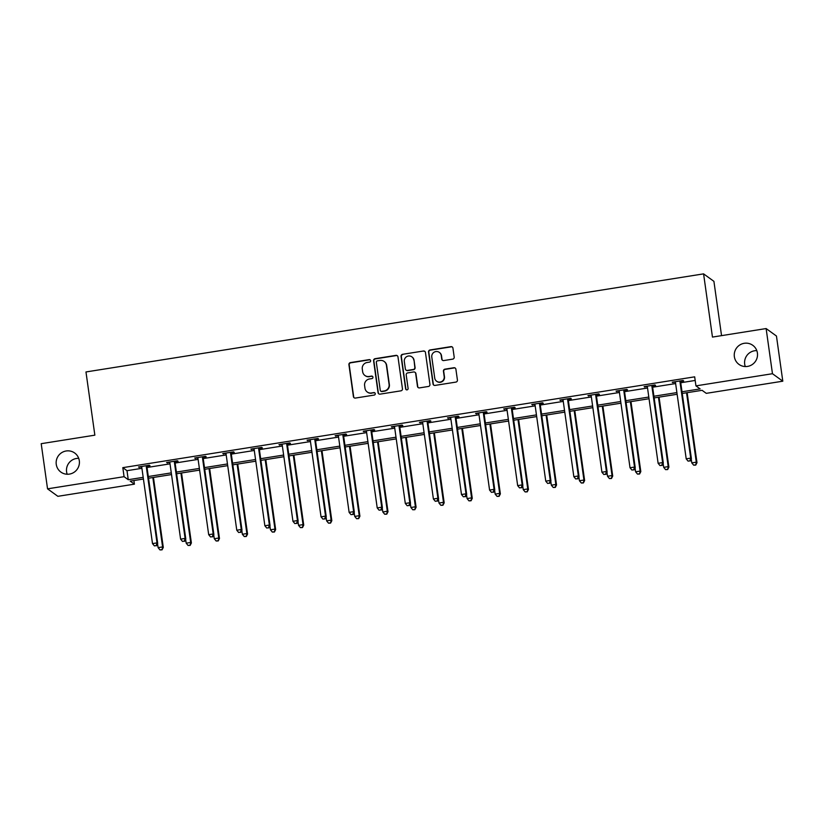 <?xml version="1.0" encoding="UTF-8"?>
<svg xmlns="http://www.w3.org/2000/svg" width="824" height="824" viewBox="0 0 824 824"><rect width="100%" height="100%" fill="white"/><g stroke="black" fill="none" stroke-linecap="round" stroke-linejoin="round"><path stroke-width="1.24" d="M370.635 360.665A1.267 1.246 -54.1 0 0 369.224 359.625L350.437 362.601A1.802 1.772 -54.1 0 0 348.923 364.661L353.403 396.571A1.802 1.772 -54.1 0 0 355.422 398.064L374.199 395.077A1.267 1.246 -54.1 0 0 374.766 392.811A1.267 1.246 -54.1 0 0 373.849 392.595L371.428 392.986A5.778 5.675 -54.1 0 1 364.97 388.207L364.599 385.55A5.778 5.675 -54.1 0 1 369.451 378.978L371.882 378.587A1.267 1.246 -54.1 0 0 372.448 376.321A1.267 1.246 -54.1 0 0 371.531 376.104L369.111 376.496A5.778 5.675 -54.1 0 1 362.653 371.717L362.282 369.059A5.778 5.675 -54.1 0 1 367.133 362.488L369.564 362.107A1.267 1.246 -54.1 0 0 370.635 360.665M370.264 359.944A1.267 1.246 -54.1 0 0 369.502 359.82L350.715 362.807A1.802 1.772 -54.1 0 0 349.201 364.857L353.681 396.766A1.802 1.772 -54.1 0 0 354.258 397.848M374.899 392.924A1.267 1.246 -54.1 0 0 374.137 392.801L371.428 392.986M372.582 376.434A1.267 1.246 -54.1 0 0 371.82 376.311L369.111 376.496M734.359 356.689A11.773 11.567 -54.1 0 0 751.849 364.805A11.773 11.567 -54.1 0 0 752.786 345.318A11.773 11.567 -54.1 0 0 734.359 356.689M756.813 350.633A11.773 11.567 -54.1 0 0 745.298 366.556M56.259 464.376A11.773 11.567 -54.1 0 0 73.748 472.492A11.773 11.567 -54.1 0 0 74.685 453.004A11.773 11.567 -54.1 0 0 56.259 464.376M78.702 458.329A11.773 11.567 -54.1 0 0 67.187 474.243M452.675 359.14A1.802 1.772 -54.1 0 0 454.189 357.091L452.932 348.14A1.802 1.772 -54.1 0 0 450.913 346.647L430.066 349.963A1.802 1.772 -54.1 0 0 428.542 352.013L433.033 383.922A1.802 1.772 -54.1 0 0 435.041 385.416L455.899 382.099A1.802 1.772 -54.1 0 0 457.423 380.049L455.899 369.234A1.802 1.772 -54.1 0 0 453.88 367.741L444.96 369.162A1.802 1.772 -54.1 0 0 443.436 371.212L444.188 376.578A4.831 4.748 -54.1 0 1 436.638 381.244A4.831 4.748 -54.1 0 1 434.732 378.082L431.786 357.07A4.831 4.748 -54.1 0 1 439.347 352.404A4.831 4.748 -54.1 0 1 441.242 355.566L441.736 359.068A1.802 1.772 -54.1 0 0 443.745 360.562L452.675 359.14M133.9 480.547L134.405 484.162L57.876 496.316L47.545 488.838L41.2 443.683L94.853 435.165L85.974 371.954L703.583 273.867L712.461 337.078L766.124 328.56L772.469 373.715L782.8 381.193L706.271 393.347L702.089 390.308L682.241 393.46M47.545 488.838L124.074 476.684L128.256 479.712L143.191 477.343M682.004 391.781L700.132 388.897L695.94 385.869L694.673 376.836L122.807 467.651L124.074 476.684M695.94 385.869L772.469 373.715M397.971 356.864A1.802 1.772 -54.1 0 0 395.953 355.371L375.095 358.687A1.802 1.772 -54.1 0 0 373.581 360.737L378.062 392.657A1.802 1.772 -54.1 0 0 380.08 394.14L400.938 390.834A1.802 1.772 -54.1 0 0 402.452 388.774L397.971 356.864M402.576 354.32L423.433 351.014A1.802 1.772 -54.1 0 1 425.452 352.507L429.932 384.417A1.802 1.772 -54.1 0 1 428.418 386.466L419.488 387.888A1.802 1.772 -54.1 0 1 417.48 386.394L415.656 373.447A1.802 1.772 -54.1 0 0 413.638 371.964L407.715 372.901A1.802 1.772 -54.1 0 0 406.201 374.951L408.096 388.423A1.267 1.246 -54.1 0 1 406.119 389.649A1.267 1.246 -54.1 0 1 405.624 388.815L401.061 356.38A1.802 1.772 -54.1 0 1 402.576 354.32L423.433 351.014M721.546 335.636L713.914 281.344L703.583 273.867M122.807 467.651L126.989 470.689L141.924 468.31M147.043 467.496L170.012 463.85M175.131 463.037L198.1 459.39M203.219 458.577L226.188 454.93M231.307 454.117L254.286 450.471M259.395 449.657L282.375 446.011M287.483 445.197L310.463 441.551M315.571 440.737L338.551 437.091M343.67 436.277L366.639 432.631M371.758 431.817L394.727 428.171M399.846 427.357L422.815 423.701M427.934 422.897L450.903 419.241M456.022 418.427L479.002 414.781M484.11 413.967L507.09 410.321M512.198 409.507L535.178 405.861M540.286 405.048L563.266 401.401M568.385 400.588L591.354 396.941M596.473 396.128L619.442 392.482M624.561 391.668L647.53 388.022M652.649 387.208L675.618 383.562M680.737 382.748L695.178 380.451M147.094 466.199L150.009 465.735L149.319 465.23L138.514 466.951L141.718 467.053M175.193 461.739L178.108 461.275L177.407 460.771L166.602 462.48L169.806 462.594M203.281 457.279L206.196 456.815L205.495 456.311L194.691 458.02L197.894 458.134M231.369 452.819L234.284 452.355L233.583 451.851L222.779 453.561L225.982 453.674M259.457 448.359L262.372 447.896L261.672 447.391L250.867 449.101L254.07 449.214M287.545 443.899L290.46 443.436L289.76 442.931L278.955 444.641L282.158 444.754M315.633 439.429L318.548 438.965L317.848 438.461L307.043 440.181L310.257 440.284M343.721 434.969L346.636 434.506L345.936 434.001L335.141 435.721L338.345 435.824M371.809 430.509L374.724 430.046L374.034 429.541L363.229 431.261L366.433 431.364M399.898 426.049L402.812 425.586L402.122 425.081L391.318 426.801L394.521 426.904M427.996 421.589L430.911 421.126L430.21 420.621L419.406 422.341L422.609 422.444M456.084 417.129L458.999 416.666L458.298 416.161L447.494 417.881L450.697 417.984M484.172 412.669L487.087 412.206L486.387 411.701L475.582 413.411L478.785 413.524M512.26 408.21L515.175 407.746L514.475 407.241L503.67 408.951L506.873 409.065M540.348 403.75L543.263 403.286L542.563 402.781L531.758 404.491L534.961 404.605M568.436 399.29L571.351 398.826L570.651 398.322L559.846 400.031L563.06 400.145M596.524 394.83L599.439 394.366L598.739 393.862L587.945 395.572L591.148 395.685M624.613 390.36L627.528 389.906L626.837 389.392L616.033 391.112L619.236 391.215M652.711 385.9L655.626 385.436L654.926 384.932L644.121 386.652L647.324 386.755M680.799 381.44L683.714 380.976L683.014 380.472L672.209 382.192L675.412 382.295M766.124 328.56L776.455 336.038L782.8 381.193M143.428 479.032L130.213 481.134L134.405 484.162M677.132 394.274L654.153 397.92M649.044 398.734L626.065 402.39M620.946 403.193L597.977 406.85M592.858 407.653L569.889 411.31M564.77 412.124L541.801 415.77M536.681 416.584L513.712 420.23M508.593 421.043L485.614 424.69M480.505 425.503L457.526 429.149M452.417 429.963L429.438 433.609M424.329 434.423L401.35 438.069M396.231 438.883L373.262 442.529M368.143 443.343L345.174 446.989M340.054 447.803L317.086 451.459M311.966 452.263L288.997 455.919M283.878 456.723L260.899 460.379M255.79 461.193L232.811 464.839M227.702 465.653L204.723 469.299M199.614 470.113L176.635 473.759M171.516 474.572L148.547 478.219M148.31 476.529L171.279 472.883M176.398 472.07L199.377 468.423M204.486 467.61L227.465 463.964M232.574 463.15L255.553 459.504M260.662 458.69L283.641 455.044M288.761 454.23L311.729 450.584M316.849 449.77L339.818 446.114M344.937 445.31L367.906 441.654M373.025 440.85L395.994 437.194M401.113 436.38L424.092 432.734M429.201 431.92L452.18 428.274M457.289 427.46L480.268 423.814M485.377 423L508.357 419.354M513.465 418.541L536.445 414.894M541.564 414.081L564.533 410.434M569.652 409.621L592.621 405.974M597.74 405.161L620.709 401.515M625.828 400.701L648.797 397.044M653.916 396.241L676.895 392.584M126.989 470.689L128.256 479.712M139.204 467.455L139.122 466.848M167.303 462.995L167.21 462.388M195.391 458.525L195.309 457.928M223.479 454.065L223.397 453.468M251.567 449.605L251.485 449.008M279.655 445.145L279.573 444.548M307.743 440.686L307.661 440.088M335.832 436.226L335.749 435.618M363.92 431.766L363.837 431.158M392.018 427.306L391.925 426.698M420.106 422.846L420.013 422.238M448.194 418.386L448.112 417.778M476.282 413.926L476.2 413.318M504.37 409.456L504.288 408.858M532.459 404.996L532.376 404.399M560.547 400.536L560.464 399.939M588.635 396.076L588.552 395.479M616.733 391.616L616.64 391.019M644.821 387.156L644.729 386.549M672.909 382.697L672.827 382.089M364.919 375.507L365.197 375.703A5.778 5.675 -54.1 0 0 369.389 376.692M367.236 391.987L367.514 392.193A5.778 5.675 -54.1 0 0 371.706 393.182M397.395 355.793A1.802 1.772 -54.1 0 0 396.231 355.577L375.373 358.893A1.802 1.772 -54.1 0 0 373.859 360.943L378.34 392.852A1.802 1.772 -54.1 0 0 378.916 393.923M377.392 360.861A1.267 1.246 -54.1 0 0 376.331 362.303L380.266 390.308A1.267 1.246 -54.1 0 0 381.677 391.349L384.242 390.947A5.778 5.675 -54.1 0 0 389.093 384.375L386.404 365.228A5.778 5.675 -54.1 0 0 379.946 360.459L377.392 360.861M380.76 391.132L381.038 391.338A1.267 1.246 -54.1 0 0 381.955 391.554L381.677 391.349M384.139 361.448L384.417 361.643A5.778 5.675 -54.1 0 1 386.683 365.434L389.371 384.581A5.778 5.675 -54.1 0 1 384.52 391.153L381.955 391.554M424.875 351.426A1.802 1.772 -54.1 0 0 423.711 351.209M414.946 372.273L415.224 372.469A1.802 1.772 -54.1 0 1 415.935 373.653L417.758 386.59A1.802 1.772 -54.1 0 0 418.324 387.671M402.854 354.526A1.802 1.772 -54.1 0 0 401.339 356.576L405.902 389.021A1.267 1.246 -54.1 0 0 406.263 389.742M413.772 360.026A4.831 4.748 -54.1 0 0 406.593 356.689A4.831 4.748 -54.1 0 0 404.316 361.52L405.357 368.925A1.802 1.772 -54.1 0 0 407.375 370.419L413.288 369.482A1.802 1.772 -54.1 0 0 414.812 367.422L414.05 360.222A4.831 4.748 -54.1 0 0 412.154 357.06L411.876 356.864M406.067 370.11L406.345 370.306A1.802 1.772 -54.1 0 0 407.653 370.615L407.375 370.419M414.05 360.222L415.09 367.628A1.802 1.772 -54.1 0 1 413.566 369.677L407.653 370.615M439.347 352.404L439.625 352.61A4.831 4.748 -54.1 0 1 441.52 355.772L442.014 359.274A1.802 1.772 -54.1 0 0 442.581 360.346M436.638 381.244L436.916 381.44A4.831 4.748 -54.1 0 0 444.476 376.774L444.188 376.578M455.322 368.163A1.802 1.772 -54.1 0 0 454.158 367.947L445.238 369.358A1.802 1.772 -54.1 0 0 443.714 371.418L444.476 376.774M452.355 347.069A1.802 1.772 -54.1 0 0 451.202 346.853L430.344 350.159A1.802 1.772 -54.1 0 0 428.82 352.219L433.311 384.128A1.802 1.772 -54.1 0 0 433.877 385.199M157.538 543.716L158.095 547.641L162.596 546.93L163.296 547.435L153.449 477.436M161.782 549.639L159.98 549.927L162.06 549.845L162.596 546.93L152.842 477.539M159.98 549.927L158.095 547.641M163.296 547.435L162.06 549.845M146.404 465.694L146.332 465.972A1.844 1.802 -54.1 0 0 146.291 466.672L157.003 542.882L152.502 543.603L141.79 467.383A1.844 1.802 -54.1 0 0 141.573 466.734L141.429 466.487M147.259 465.56L147.032 466.477A1.844 1.802 -54.1 0 0 146.991 467.177L157.703 543.397L157.003 542.882L156.2 545.601L154.397 545.89L156.2 545.601M156.478 545.807L157.703 543.397M152.502 543.603L154.397 545.89M185.627 539.256L186.183 543.181L190.684 542.47L191.384 542.975L181.548 472.976M189.87 545.179L188.068 545.467L190.148 545.385L190.684 542.47L180.93 473.079M188.068 545.467L186.183 543.181M191.384 542.975L190.148 545.385M213.715 534.797L214.271 538.721L218.772 538.01L219.472 538.515L209.636 468.516M217.958 540.719L216.156 541.008L218.236 540.925L218.772 538.01L209.018 468.619M216.156 541.008L214.271 538.721M219.472 538.515L218.236 540.925M174.492 461.234L174.42 461.512A1.844 1.802 -54.1 0 0 174.389 462.213L185.101 538.422L180.6 539.143L169.888 462.923A1.844 1.802 -54.1 0 0 169.662 462.274L169.517 462.027M175.347 461.1L175.121 462.017A1.844 1.802 -54.1 0 0 175.079 462.717L185.791 538.927L185.101 538.422L184.288 541.141L182.485 541.43L184.288 541.141M184.566 541.337L185.791 538.927M180.6 539.143L182.485 541.43M202.58 456.774L202.508 457.052A1.844 1.802 -54.1 0 0 202.477 457.753L213.189 533.962L208.688 534.683L197.976 458.463A1.844 1.802 -54.1 0 0 197.75 457.814L197.606 457.557M203.435 456.64L203.209 457.557A1.844 1.802 -54.1 0 0 203.178 458.257L213.88 534.467L213.189 533.962L212.376 536.681L210.573 536.97L212.376 536.681M212.654 536.877L213.88 534.467M208.688 534.683L210.573 536.97M241.803 530.337L242.359 534.261L246.86 533.55L247.56 534.055L237.724 464.056M246.046 536.259L244.254 536.548L246.325 536.465L246.86 533.55L237.106 464.159M244.254 536.548L242.359 534.261M247.56 534.055L246.325 536.465M269.901 525.877L270.447 529.801L274.948 529.09L275.649 529.595L265.812 459.596M274.135 531.799L272.342 532.088L274.423 532.005L274.948 529.09L265.194 459.689M272.342 532.088L270.447 529.801M275.649 529.595L274.423 532.005M297.989 521.417L298.535 525.341L303.036 524.62L303.737 525.125L293.9 455.136M302.233 527.339L300.43 527.628L302.511 527.545L303.036 524.62L293.293 455.229M300.43 527.628L298.535 525.341M303.737 525.125L302.511 527.545M230.668 452.314L230.596 452.592A1.844 1.802 -54.1 0 0 230.565 453.282L241.278 529.502L236.776 530.223L226.064 454.003A1.844 1.802 -54.1 0 0 225.838 453.344L225.694 453.097M231.523 452.17L231.297 453.097A1.844 1.802 -54.1 0 0 231.266 453.797L241.978 530.007L241.278 529.502L240.464 532.222L238.661 532.5L240.464 532.222M240.742 532.417L241.978 530.007M236.776 530.223L238.661 532.5M258.757 447.854L258.685 448.132A1.844 1.802 -54.1 0 0 258.654 448.822L269.366 525.043L264.864 525.764L254.153 449.543A1.844 1.802 -54.1 0 0 253.926 448.884L253.782 448.637M259.612 447.71L259.385 448.637A1.844 1.802 -54.1 0 0 259.354 449.327L270.066 525.547L269.366 525.043L268.552 527.762L266.749 528.04L268.552 527.762M268.83 527.957L270.066 525.547M264.864 525.764L266.749 528.04M286.845 443.384L286.783 443.673A1.844 1.802 -54.1 0 0 286.742 444.363L297.454 520.583L292.953 521.293L282.241 445.084A1.844 1.802 -54.1 0 0 282.014 444.424L281.87 444.177M287.7 443.25L287.473 444.177A1.844 1.802 -54.1 0 0 287.442 444.867L298.154 521.087L297.454 520.583L296.64 523.302L294.838 523.58L296.64 523.302M296.918 523.498L298.154 521.087M292.953 521.293L294.838 523.58M314.933 438.924L314.871 439.213A1.844 1.802 -54.1 0 0 314.83 439.903L325.542 516.123L321.041 516.833L310.329 440.624A1.844 1.802 -54.1 0 0 310.102 439.964L309.958 439.717M315.788 438.79L315.561 439.717A1.844 1.802 -54.1 0 0 315.53 440.407L326.242 516.627L325.542 516.123L324.728 518.832L322.936 519.12L324.728 518.832M325.017 519.038L326.242 516.627M321.041 516.833L322.936 519.12M343.021 434.464L342.959 434.753A1.844 1.802 -54.1 0 0 342.918 435.443L353.63 511.663L349.129 512.374L338.417 436.164A1.844 1.802 -54.1 0 0 338.19 435.505L338.056 435.257M343.876 434.33L343.659 435.257A1.844 1.802 -54.1 0 0 343.618 435.947L354.33 512.168L353.63 511.663L352.827 514.372L351.024 514.66L352.827 514.372M353.105 514.578L354.33 512.168M349.129 512.374L351.024 514.66M371.119 430.004L371.047 430.293A1.844 1.802 -54.1 0 0 371.006 430.983L381.718 507.203L377.217 507.914L366.505 431.694A1.844 1.802 -54.1 0 0 366.289 431.045L366.144 430.798M371.974 429.871L371.748 430.798A1.844 1.802 -54.1 0 0 371.706 431.488L382.418 507.708L381.718 507.203L380.915 509.912L379.112 510.2L380.915 509.912M381.193 510.118L382.418 507.708M377.217 507.914L379.112 510.2M399.207 425.544L399.135 425.823A1.844 1.802 -54.1 0 0 399.104 426.523L409.816 502.743L405.305 503.454L394.603 427.234A1.844 1.802 -54.1 0 0 394.377 426.585L394.233 426.338M400.062 425.411L399.836 426.338A1.844 1.802 -54.1 0 0 399.794 427.028L410.507 503.248L409.816 502.743L409.003 505.452L407.2 505.74L409.003 505.452M409.281 505.658L410.507 503.248M405.305 503.454L407.2 505.74M427.296 421.085L427.223 421.363A1.844 1.802 -54.1 0 0 427.192 422.063L437.904 498.283L433.403 498.994L422.691 422.774A1.844 1.802 -54.1 0 0 422.465 422.125L422.321 421.878M428.15 420.951L427.924 421.867A1.844 1.802 -54.1 0 0 427.883 422.568L438.595 498.788L437.904 498.283L437.091 500.992L435.288 501.28L437.091 500.992M437.369 501.198L438.595 498.788M433.403 498.994L435.288 501.28M455.384 416.625L455.312 416.903A1.844 1.802 -54.1 0 0 455.281 417.603L465.993 493.813L461.492 494.534L450.779 418.314A1.844 1.802 -54.1 0 0 450.553 417.665L450.409 417.418M456.238 416.491L456.012 417.408A1.844 1.802 -54.1 0 0 455.981 418.108L466.693 494.328L465.993 493.813L465.179 496.532L463.376 496.821L465.179 496.532M465.457 496.738L466.693 494.328M461.492 494.534L463.376 496.821M483.472 412.165L483.4 412.443A1.844 1.802 -54.1 0 0 483.369 413.143L494.081 489.353L489.58 490.074L478.868 413.854A1.844 1.802 -54.1 0 0 478.641 413.205L478.497 412.958M484.327 412.031L484.1 412.948A1.844 1.802 -54.1 0 0 484.069 413.648L494.781 489.858L494.081 489.353L493.267 492.072L491.464 492.361L493.267 492.072M493.545 492.278L494.781 489.858M489.58 490.074L491.464 492.361M511.56 407.705L511.488 407.983A1.844 1.802 -54.1 0 0 511.457 408.683L522.169 484.893L517.668 485.614L506.956 409.394A1.844 1.802 -54.1 0 0 506.729 408.745L506.585 408.488M512.415 407.571L512.188 408.488A1.844 1.802 -54.1 0 0 512.157 409.188L522.869 485.398L522.169 484.893L521.355 487.612L519.553 487.901L521.355 487.612M521.633 487.808L522.869 485.398M517.668 485.614L519.553 487.901M539.648 403.245L539.586 403.523A1.844 1.802 -54.1 0 0 539.545 404.213L550.257 480.433L545.756 481.154L535.044 404.934A1.844 1.802 -54.1 0 0 534.817 404.275L534.673 404.028M540.503 403.101L540.276 404.028A1.844 1.802 -54.1 0 0 540.245 404.728L550.957 480.938L550.257 480.433L549.443 483.152L547.651 483.431L549.443 483.152M549.721 483.348L550.957 480.938M545.756 481.154L547.651 483.431M567.736 398.785L567.674 399.063A1.844 1.802 -54.1 0 0 567.633 399.753L578.345 475.973L573.844 476.694L563.132 400.474A1.844 1.802 -54.1 0 0 562.905 399.815L562.761 399.568M568.591 398.641L568.364 399.568A1.844 1.802 -54.1 0 0 568.333 400.258L579.045 476.478L578.345 475.973L577.531 478.692L575.739 478.971L577.531 478.692M577.82 478.888L579.045 476.478M573.844 476.694L575.739 478.971M595.834 394.315L595.762 394.603A1.844 1.802 -54.1 0 0 595.721 395.293L606.433 471.513L601.932 472.224L591.22 396.014A1.844 1.802 -54.1 0 0 591.004 395.355L590.86 395.108M596.689 394.181L596.463 395.108A1.844 1.802 -54.1 0 0 596.421 395.798L607.134 472.018L606.433 471.513L605.63 474.233L603.827 474.511L605.63 474.233M605.908 474.428L607.134 472.018M601.932 472.224L603.827 474.511M326.077 516.957L326.623 520.881L331.124 520.16L331.825 520.665L321.988 450.677M330.321 522.88L328.519 523.168L330.599 523.075L331.124 520.16L321.381 450.769M328.519 523.168L326.623 520.881M331.825 520.665L330.599 523.075M354.166 512.487L354.722 516.421L359.223 515.7L359.913 516.205L350.076 446.217M358.409 518.42L356.607 518.698L358.687 518.615L359.223 515.7L349.469 446.309M356.607 518.698L354.722 516.421M359.913 516.205L358.687 518.615M382.254 508.027L382.81 511.962L387.311 511.241L388.001 511.745L378.164 441.757M386.497 513.96L384.695 514.238L386.775 514.155L387.311 511.241L377.557 441.849M384.695 514.238L382.81 511.962M388.001 511.745L386.775 514.155M410.342 503.567L410.898 507.491L415.399 506.781L416.099 507.285L406.263 437.297M414.585 509.5L412.783 509.778L414.863 509.696L415.399 506.781L405.645 437.389M412.783 509.778L410.898 507.491M416.099 507.285L414.863 509.696M438.43 499.107L438.986 503.031L443.487 502.321L444.188 502.825L434.351 432.827M442.673 505.03L440.871 505.318L442.952 505.236L443.487 502.321L433.733 432.93M440.871 505.318L438.986 503.031M444.188 502.825L442.952 505.236M466.518 494.647L467.074 498.572L471.575 497.861L472.276 498.366L462.439 428.367M470.762 500.57L468.969 500.858L471.04 500.776L471.575 497.861L461.821 428.47M468.969 500.858L467.074 498.572M472.276 498.366L471.04 500.776M494.616 490.187L495.162 494.112L499.663 493.401L500.364 493.906L490.527 423.907M498.85 496.11L497.057 496.398L499.138 496.316L499.663 493.401L489.909 424.01M497.057 496.398L495.162 494.112M500.364 493.906L499.138 496.316M522.704 485.727L523.25 489.652L527.751 488.941L528.452 489.446L518.615 419.447M526.948 491.65L525.146 491.938L527.226 491.856L527.751 488.941L517.997 419.55M525.146 491.938L523.25 489.652M528.452 489.446L527.226 491.856M550.793 481.267L551.338 485.192L555.84 484.481L556.54 484.986L546.703 414.987M555.036 487.19L553.234 487.478L555.314 487.396L555.84 484.481L546.096 415.09M553.234 487.478L551.338 485.192M556.54 484.986L555.314 487.396M578.881 476.808L579.426 480.732L583.938 480.021L584.628 480.526L574.791 410.527M583.124 482.73L581.322 483.019L583.402 482.936L583.938 480.021L574.184 410.62M581.322 483.019L579.426 480.732M584.628 480.526L583.402 482.936M606.969 472.348L607.525 476.272L612.026 475.551L612.716 476.056L602.88 406.067M611.212 478.27L609.41 478.559L611.49 478.476L612.026 475.551L602.272 406.16M609.41 478.559L607.525 476.272M612.716 476.056L611.49 478.476M635.057 467.888L635.613 471.812L640.114 471.091L640.814 471.596L630.978 401.607M639.3 473.81L637.498 474.099L639.579 474.006L640.114 471.091L630.36 401.7M637.498 474.099L635.613 471.812M640.814 471.596L639.579 474.006M623.923 389.855L623.85 390.143A1.844 1.802 -54.1 0 0 623.819 390.834L634.521 467.053L630.02 467.764L619.308 391.554A1.844 1.802 -54.1 0 0 619.092 390.895L618.948 390.648M624.777 389.721L624.551 390.648A1.844 1.802 -54.1 0 0 624.51 391.338L635.222 467.558L634.521 467.053L633.718 469.762L631.915 470.051L633.718 469.762M633.996 469.968L635.222 467.558M630.02 467.764L631.915 470.051M663.145 463.418L663.701 467.352L668.202 466.631L668.903 467.136L659.066 397.147M667.389 469.35L665.586 469.639L667.667 469.546L668.202 466.631L658.448 397.24M665.586 469.639L663.701 467.352M668.903 467.136L667.667 469.546M652.011 385.395L651.939 385.683A1.844 1.802 -54.1 0 0 651.908 386.374L662.62 462.594L658.119 463.304L647.406 387.095A1.844 1.802 -54.1 0 0 647.18 386.435L647.036 386.188M652.865 385.261L652.639 386.188A1.844 1.802 -54.1 0 0 652.598 386.878L663.31 463.098L662.62 462.594L661.806 465.303L660.003 465.591L661.806 465.303M662.084 465.509L663.31 463.098M658.119 463.304L660.003 465.591M691.233 458.958L691.789 462.892L696.29 462.171L696.991 462.676L687.154 392.688M695.477 464.891L693.674 465.169L695.755 465.086L696.29 462.171L686.536 392.78M693.674 465.169L691.789 462.892M696.991 462.676L695.755 465.086M680.099 380.935L680.027 381.224A1.844 1.802 -54.1 0 0 679.996 381.914L690.708 458.134L686.207 458.844L675.495 382.624A1.844 1.802 -54.1 0 0 675.268 381.976L675.124 381.728M680.954 380.801L680.727 381.728A1.844 1.802 -54.1 0 0 680.696 382.418L691.398 458.638L690.708 458.134L689.894 460.843L688.091 461.131L689.894 460.843M690.172 461.049L691.398 458.638M686.207 458.844L688.091 461.131M146.332 465.972L147.032 466.477M146.291 466.672L146.991 467.177M174.42 461.512L175.121 462.017M174.389 462.213L175.079 462.717M202.508 457.052L203.209 457.557M202.477 457.753L203.178 458.257M230.596 452.592L231.297 453.097M230.565 453.282L231.266 453.797M258.685 448.132L259.385 448.637M258.654 448.822L259.354 449.327M286.783 443.673L287.473 444.177M286.742 444.363L287.442 444.867M314.871 439.213L315.561 439.717M314.83 439.903L315.53 440.407M342.959 434.753L343.659 435.257M342.918 435.443L343.618 435.947M371.047 430.293L371.748 430.798M371.006 430.983L371.706 431.488M399.135 425.823L399.836 426.338M399.104 426.523L399.794 427.028M427.223 421.363L427.924 421.867M427.192 422.063L427.883 422.568M455.312 416.903L456.012 417.408M455.281 417.603L455.981 418.108M483.4 412.443L484.1 412.948M483.369 413.143L484.069 413.648M511.488 407.983L512.188 408.488M511.457 408.683L512.157 409.188M539.586 403.523L540.276 404.028M539.545 404.213L540.245 404.728M567.674 399.063L568.364 399.568M567.633 399.753L568.333 400.258M595.762 394.603L596.463 395.108M595.721 395.293L596.421 395.798M623.85 390.143L624.551 390.648M623.819 390.834L624.51 391.338M651.939 385.683L652.639 386.188M651.908 386.374L652.598 386.878M680.027 381.224L680.727 381.728M679.996 381.914L680.696 382.418"/></g></svg>
